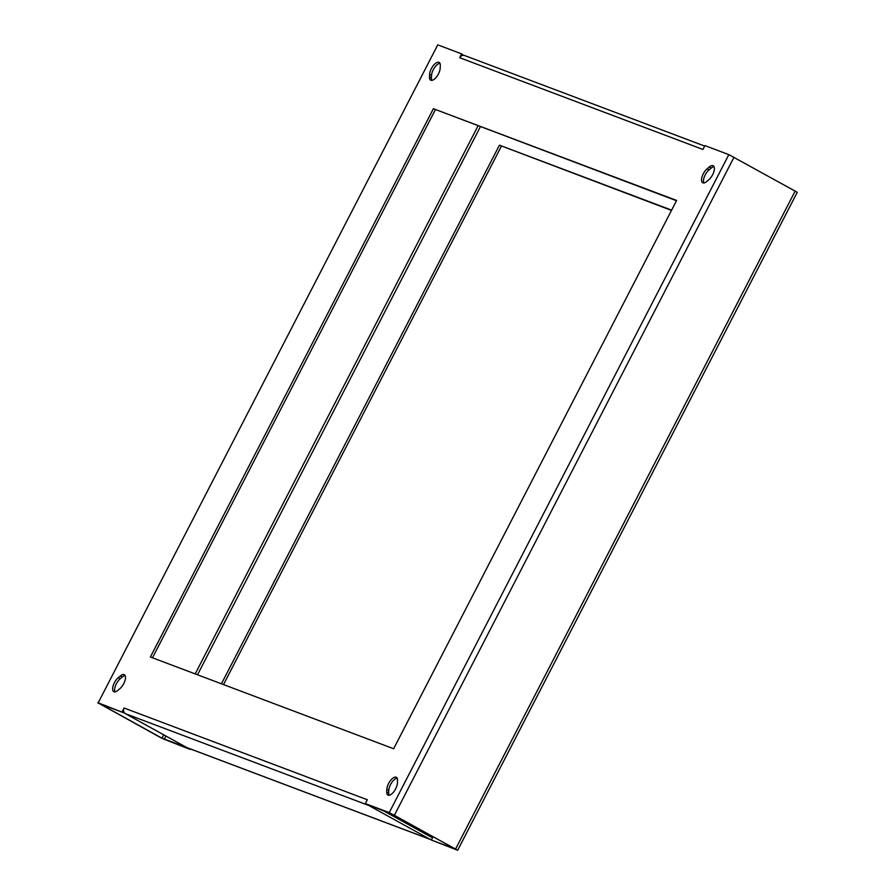 <?xml version="1.0" encoding="UTF-8"?>
<svg xmlns="http://www.w3.org/2000/svg" width="895" height="895" viewBox="0 0 895 895"><rect width="100%" height="100%" fill="white"/><g stroke="black" fill="none" stroke-linecap="round" stroke-linejoin="round"><path stroke-width="1.34" d="M117.726 690.47A8.648 3.815 118.9 0 1 113.799 691.656A8.648 3.815 118.9 0 1 114.381 682.728A8.648 3.815 118.9 0 1 118.241 677.694L120.4 675.893A8.648 3.815 118.9 0 1 124.327 674.707A8.648 3.815 118.9 0 1 124.908 680.838A8.648 3.815 118.9 0 1 119.885 688.669L117.726 690.47M125.121 675.568A8.648 3.815 -61.1 0 0 122.346 676.967L120.187 678.768A8.648 3.815 -61.1 0 0 116.328 683.802A8.648 3.815 -61.1 0 0 114.952 691.869M429.6 74.453A8.648 3.815 118.9 0 1 431.345 68.635A8.648 3.815 118.9 0 1 439.132 62.415A8.648 3.815 118.9 0 1 440.295 65.525L440.183 68.098A8.648 3.815 118.9 0 1 436.491 76.97A8.648 3.815 118.9 0 1 430.652 80.147A8.648 3.815 118.9 0 1 429.488 77.037L429.6 74.453L431.535 75.527L431.435 78.111A8.648 3.815 -61.1 0 0 431.804 80.349M439.915 63.276A8.648 3.815 -61.1 0 0 433.281 69.709A8.648 3.815 -61.1 0 0 431.535 75.527M386.83 789.345A8.648 3.815 118.9 0 1 388.587 783.528A8.648 3.815 118.9 0 1 396.362 777.307A8.648 3.815 118.9 0 1 397.525 780.418L397.425 782.991A8.648 3.815 118.9 0 1 393.722 791.862A8.648 3.815 118.9 0 1 387.893 795.04A8.648 3.815 118.9 0 1 386.729 791.93L386.83 789.345L388.777 790.419L388.676 793.004A8.648 3.815 -61.1 0 0 389.045 795.241M397.156 778.169A8.648 3.815 -61.1 0 0 390.522 784.591A8.648 3.815 -61.1 0 0 388.777 790.419M706.625 181.562A8.648 3.815 118.9 0 1 702.687 182.748A8.648 3.815 118.9 0 1 703.28 173.809A8.648 3.815 118.9 0 1 707.128 168.786L709.287 166.973A8.648 3.815 118.9 0 1 713.214 165.788A8.648 3.815 118.9 0 1 713.807 171.929A8.648 3.815 118.9 0 1 708.784 179.75L706.625 181.562M714.009 166.66A8.648 3.815 -61.1 0 0 711.234 168.047L709.075 169.86A8.648 3.815 -61.1 0 0 705.215 174.883A8.648 3.815 -61.1 0 0 703.839 182.949M98.181 702.821L437.778 44.862L98.181 702.821L124.036 712.912L99.927 703.839L161.984 738.196L163.729 734.829M97.734 702.709L160.966 737.804L190.311 748.914M165.899 736.037L164.221 739.292L190.076 749.384M164.221 739.292L161.984 738.196M368.002 804.918A4.33 3.871 110.7 0 0 368.729 805.455L429.902 839.241A4.33 3.871 110.7 0 0 431.558 839.678M368.729 805.455L125.501 713.718L186.675 747.504L429.902 839.241M703.056 149.252A4.33 3.871 110.7 0 0 702.944 149.454L704.924 145.616L728.843 154.634L797.266 192.291L457.669 850.25L389.247 812.593L728.843 154.634M433.102 836.691L431.368 840.047L457.669 850.25M221.423 683.802L499.432 145.18L671.485 210.415M501.368 146.254L223.515 684.585M437.778 44.862L461.686 53.879L459.717 57.716A4.33 3.871 -69.3 0 1 464.639 55.546L704.689 146.086M125.501 713.718A4.33 3.871 -69.3 0 1 124.081 708.001L122.089 711.838M389.247 812.593L365.328 803.576L367.308 799.738A4.33 3.871 110.7 0 0 367.207 799.94M433.393 108.709L150.394 657.008L393.632 748.746L676.631 200.446L433.393 108.709L676.486 200.726M431.368 840.047L455.465 849.12L393.408 814.763L365.328 803.576M461.686 53.879L463.442 55.322M435.328 109.783L152.486 657.791M499.432 145.18L671.63 210.135M433.035 836.646A1.857 1.656 -69.3 0 1 431.032 837.049L383.351 810.713M430.361 839.454L187.133 747.717A4.33 3.871 -69.3 0 1 186.675 747.504M702.944 149.454L459.717 57.716M124.081 708.001L367.308 799.738M480.369 126.766L197.515 674.774M421.276 831.656L429.88 834.901M734.034 157.196L394.438 815.155M455.622 848.941L795.219 190.982M195.177 673.901L478.031 125.882M711.234 168.047L709.287 166.973M709.075 169.86L707.128 168.786M388.676 793.004L386.729 791.93M431.435 78.111L429.488 77.037M120.187 678.768L118.241 677.694M122.346 676.967L120.4 675.893"/></g></svg>
